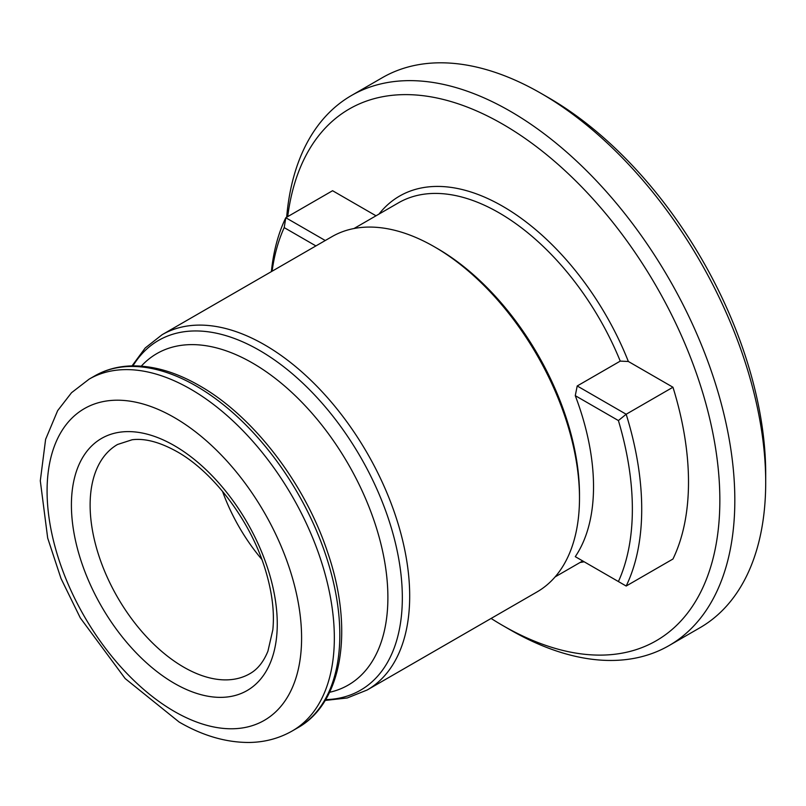 <?xml version="1.0" encoding="UTF-8"?>
<svg xmlns="http://www.w3.org/2000/svg" width="806" height="806" viewBox="0 0 806 806"><rect width="100%" height="100%" fill="white"/><g stroke="black" fill="none" stroke-linecap="round" stroke-linejoin="round"><path stroke-width="1.21" d="M162.107 334.712A205.107 118.422 -120 0 1 264.66 344.867A205.107 118.422 -120 0 1 398.648 525.613A205.107 118.422 -120 0 1 367.214 689.976L537.018 591.936A205.107 118.422 -120 0 0 579.494 498.037L579.494 494.803A201.137 116.124 -120 0 0 437.275 248.46A201.137 116.124 -120 0 0 437.265 248.46L434.464 246.838A205.107 118.422 -120 0 0 331.911 236.682L162.107 334.712L145.221 347.97L132.023 365.894M672.96 387.233A262.675 151.659 -120 0 1 672.96 559.021L626.171 586.033L575.272 556.654A201.137 116.124 -120 0 0 575.272 395.665L577.207 385.973L626.171 414.244L672.96 387.233L628.358 361.481L620.247 361.118L577.207 385.973M579.494 498.037A205.107 118.422 -120 0 0 434.464 246.838L437.275 248.46M222.506 491.307A132.325 76.399 -120 0 0 261.799 559.364M491.106 618.444A307.005 177.249 -120 0 0 502.763 625.537A307.005 177.249 -120 0 0 502.773 625.537A307.005 177.249 -120 0 0 719.849 500.204A307.005 177.249 -120 0 0 502.773 124.205A307.005 177.249 -120 0 0 287.702 216.623M502.773 625.537L510.258 629.859A317.584 183.365 -120 0 0 669.051 645.586A317.584 183.365 -120 0 0 717.733 391.101A317.584 183.365 -120 0 0 510.258 111.238A317.584 183.365 -120 0 0 351.456 95.511A317.584 183.365 -120 0 0 286.664 217.217M669.051 645.586L699.92 627.763A317.584 183.365 -120 0 0 765.7 482.371A317.584 183.365 -120 0 0 541.138 93.415A317.584 183.365 -120 0 0 541.128 93.415A317.584 183.365 -120 0 0 382.336 77.678L351.456 95.511M765.7 482.371L765.7 473.737A307.005 177.249 -120 0 0 548.624 97.738A307.005 177.249 -120 0 0 548.614 97.738L541.138 93.415L548.624 97.738M325.261 240.51L285.798 217.731L284.206 227.614L315.902 245.921M510.248 629.859L510.248 629.859A317.584 183.365 -120 0 0 510.258 629.859L502.763 625.537M271.38 271.622A262.675 151.659 60 0 1 285.798 217.731L332.576 190.72L376.019 215.796M575.272 556.654L626.171 586.033A262.675 151.659 -120 0 0 626.171 414.244L618.404 420.561L575.272 395.665M618.404 581.549A256.056 147.83 -120 0 0 618.404 420.561M272.106 271.199A256.056 147.83 60 0 1 284.206 227.614M620.247 361.118A201.137 116.124 -120 0 0 499.025 212.804A201.137 116.124 -120 0 0 398.456 202.84L353.975 228.521M325.654 699.638A201.953 116.598 -120 0 0 398.214 556.059A201.953 116.598 -120 0 0 259.522 350.409A201.953 116.598 -120 0 0 132.96 365.874M329.583 692.283A191.385 110.493 -120 0 0 381.732 547.314A191.385 110.493 -120 0 0 252.56 363.063A191.385 110.493 -120 0 0 141.292 366.146M94.634 375.959C105.415 369.773 117.414 366.438 130.632 365.934C152.546 365.289 175.496 371.878 199.505 385.691C253.396 416.178 305.031 483.58 327.699 552.553C354.025 628.932 342.872 702.681 297.757 727.778A203.122 117.273 -120 0 0 328.888 565.016A203.122 117.273 -120 0 0 196.19 386.024A203.122 117.273 -120 0 0 94.634 375.959L89.154 379.122L71.532 392.703L57.659 410.627L45.61 439.341L40.3 480.789L47.685 538.076L61.004 578.507L80.298 617.91L125.172 678.571L179.134 722.035C202.679 735.727 226.053 742.548 249.245 742.467C264.842 742.235 279.188 738.397 292.276 730.941A203.122 117.273 -120 0 0 323.408 568.18A203.122 117.273 -120 0 0 190.71 389.187A203.122 117.273 -120 0 0 89.154 379.122M174.338 711.436A179.97 103.903 -120 0 0 301.595 637.959A179.97 103.903 -120 0 0 174.338 417.548A179.97 103.903 -120 0 0 47.08 491.015A179.97 103.903 -120 0 0 174.338 711.436M174.338 683.337A145.564 84.036 -120 0 0 277.264 623.915A145.564 84.036 -120 0 0 174.338 445.637A145.564 84.036 -120 0 0 71.412 505.06A145.564 84.036 -120 0 0 174.338 683.337M183.697 667.136A132.325 76.399 -120 0 0 249.86 673.685C257.537 669.403 263.562 661.887 267.935 651.147L272.831 629.839C274.554 612.57 272.267 593.226 265.96 571.817C251.815 522.751 214.195 472.427 177.078 451.692C159.83 442.081 144.838 438.111 132.103 439.764L117.525 444.489A132.325 76.399 -120 0 0 97.244 550.528A132.325 76.399 -120 0 0 183.697 667.136M580.108 562.467A206.437 119.187 -120 0 0 584.159 561.782M628.358 361.481A206.437 119.187 -120 0 0 378.971 214.084M582.738 560.956L555.112 576.905M367.214 689.976L347.285 697.966L325.171 700.434M297.757 727.778L292.276 730.941"/></g></svg>
